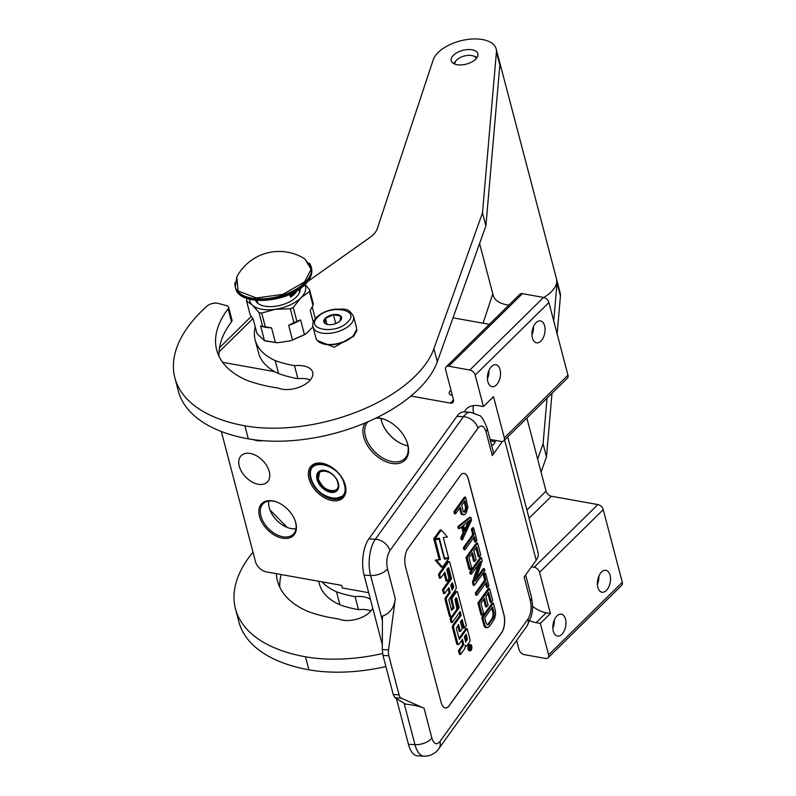 <?xml version="1.0" encoding="UTF-8"?>
<svg xmlns="http://www.w3.org/2000/svg" width="796" height="796" viewBox="0 0 796 796"><rect width="100%" height="100%" fill="white"/><g stroke="black" fill="none" stroke-linecap="round" stroke-linejoin="round"><path stroke-width="1.19" d="M287.137 527.39L269.934 509.918M295.973 528.703A21.452 13.681 45.4 0 1 291.197 528.564A21.452 13.681 45.4 0 1 286.928 527.31A21.452 13.681 45.4 0 1 270.013 510.127A21.452 13.681 45.4 0 1 269.217 507.679A21.452 13.681 45.4 0 1 268.759 501.062M489.361 324.33L453.014 317.823M503.759 440.825A5.234 3.333 45.4 0 0 504.316 437.86L493.5 396.647L483.441 406.547L475.192 375.105A5.234 3.333 -134.6 0 0 469.829 370.011L448.715 366.23A5.234 3.333 -134.6 0 0 446.178 366.837L519.888 294.271A5.234 3.333 45.4 0 1 522.425 293.664L543.539 297.445A5.234 3.333 45.4 0 1 548.902 302.54L567.956 375.195A5.234 3.333 45.4 0 1 567.409 378.17L503.759 440.825A5.234 3.333 45.4 0 1 501.221 441.442L490.087 439.442M531.529 566.742L534.225 567.22L597.876 504.565L551.419 496.246A5.234 3.333 -134.6 0 1 546.056 491.152L526.882 418.069M597.876 504.565A5.234 3.333 45.4 0 1 603.239 509.649L622.293 582.304A5.234 3.333 45.4 0 1 621.746 585.279L548.036 657.844A5.234 3.333 -134.6 0 0 548.593 654.869L540.335 623.427L550.394 613.527L539.588 572.314L603.239 509.649M452.327 395.343A6.676 3.443 165.3 0 1 449.243 393.383A6.676 3.443 165.3 0 1 450.307 390.727A6.676 3.443 165.3 0 1 450.974 390.159M446.178 366.837A5.234 3.333 -134.6 0 0 445.631 369.812L453.421 399.522A5.234 3.333 45.4 0 1 452.874 402.497A5.234 3.333 45.4 0 1 450.337 403.104L410.915 396.05M532.405 337.882A11.124 6.368 -79.8 0 1 533.698 326.141A11.124 6.368 -79.8 0 1 540.474 320.917A11.124 6.368 -79.8 0 1 544.623 325.853A11.124 6.368 -79.8 0 1 543.33 337.594A11.124 6.368 -79.8 0 1 536.554 342.817A11.124 6.368 -79.8 0 1 532.405 337.882M487.868 381.732A11.124 6.368 -79.8 0 1 489.162 369.991A11.124 6.368 -79.8 0 1 495.938 364.767A11.124 6.368 -79.8 0 1 500.077 369.702A11.124 6.368 -79.8 0 1 498.784 381.443A11.124 6.368 -79.8 0 1 492.018 386.667A11.124 6.368 -79.8 0 1 487.868 381.732M534.225 567.22A5.234 3.333 45.4 0 1 539.588 572.314M597.836 587.279A11.124 6.368 100.2 0 0 601.985 592.214A11.124 6.368 100.2 0 0 608.761 587A11.124 6.368 100.2 0 0 610.054 575.259A11.124 6.368 100.2 0 0 605.905 570.324A11.124 6.368 100.2 0 0 599.129 575.538A11.124 6.368 100.2 0 0 597.836 587.279M553.3 631.128A11.124 6.368 100.2 0 0 557.449 636.064A11.124 6.368 100.2 0 0 564.215 630.85A11.124 6.368 100.2 0 0 565.508 619.109A11.124 6.368 100.2 0 0 561.369 614.174A11.124 6.368 100.2 0 0 554.593 619.388A11.124 6.368 100.2 0 0 553.3 631.128M516.624 640.422L519.022 649.576A5.234 3.333 -134.6 0 0 524.385 654.67L545.509 658.451A5.234 3.333 -134.6 0 0 548.036 657.844M345.285 485.152A22.507 14.348 -134.6 0 0 344.449 482.585A22.507 14.348 -134.6 0 0 326.708 464.575A22.507 14.348 -134.6 0 0 308.957 478.655A22.507 14.348 -134.6 0 0 332.012 500.555A22.507 14.348 -134.6 0 0 345.285 485.152M295.784 522.803A22.507 14.348 -134.6 0 0 294.948 520.236A22.507 14.348 -134.6 0 0 277.217 502.216A22.507 14.348 -134.6 0 0 259.466 516.296A22.507 14.348 -134.6 0 0 282.52 538.195A22.507 14.348 -134.6 0 0 295.784 522.803M253.337 439.631A22.507 14.348 -134.6 0 0 262.541 440.656M365.145 422.955A27.343 17.432 -134.6 0 0 363.682 436.785A27.343 17.432 -134.6 0 0 391.692 463.391A27.343 17.432 -134.6 0 0 407.821 444.685A27.343 17.432 -134.6 0 0 406.806 441.561A27.343 17.432 -134.6 0 0 385.244 419.671A27.343 17.432 -134.6 0 0 376.677 417.731M269.257 471.55A18.577 11.841 45.4 0 1 267.297 482.097A18.577 11.841 45.4 0 1 251.854 481.839A18.577 11.841 45.4 0 1 239.278 466.177A18.577 11.841 45.4 0 1 241.228 455.62A18.577 11.841 45.4 0 1 256.67 455.889A18.577 11.841 45.4 0 1 269.257 471.55M483.441 406.547L479.222 405.791A26.169 16.676 -134.6 0 0 466.555 408.836A26.169 16.676 -134.6 0 0 464.366 411.92M274.809 371.672L222.651 362.339M221.318 431.472L255.476 561.668A10.467 6.676 -134.6 0 0 266.192 571.856L341.584 585.358L342.26 587.955L368.677 592.692M540.335 623.427L536.116 622.671L546.175 612.771L550.394 613.527M529.877 620.701A26.169 16.676 -134.6 0 0 536.116 622.671M533.449 326.708A11.124 6.368 -79.8 0 1 531.967 334.947M488.903 370.558A11.124 6.368 -79.8 0 1 487.431 378.796M473.302 405.632A26.169 16.676 -134.6 0 0 473.59 412.716M532.554 606.303A26.169 16.676 -134.6 0 0 546.175 612.771M598.871 576.105A11.124 6.368 -79.8 0 1 597.398 584.354M554.334 619.955A11.124 6.368 -79.8 0 1 552.862 628.203M344.33 482.286A21.452 13.681 45.4 0 1 345.006 484.436A21.452 13.681 -134.6 0 1 342.748 496.634A21.452 13.681 -134.6 0 1 324.917 496.326A21.452 13.681 -134.6 0 1 310.38 478.237A21.452 13.681 45.4 0 1 312.639 466.048A21.452 13.681 45.4 0 1 327.007 464.695M294.828 519.927A21.452 13.681 45.4 0 1 295.515 522.086A21.452 13.681 -134.6 0 1 293.256 534.275A21.452 13.681 -134.6 0 1 275.416 533.967A21.452 13.681 -134.6 0 1 260.889 515.878A21.452 13.681 45.4 0 1 263.148 503.689A21.452 13.681 45.4 0 1 277.515 502.336M406.656 441.183A26.039 16.597 45.4 0 1 407.482 443.79A26.039 16.597 -134.6 0 1 404.736 458.576A26.039 16.597 -134.6 0 1 383.095 458.207A26.039 16.597 -134.6 0 1 365.454 436.258A26.039 16.597 45.4 0 1 367.891 421.78M375.742 418.189A26.039 16.597 45.4 0 1 385.622 419.82M407.93 445.879A26.039 16.597 -134.6 0 1 402.895 444.377A26.039 16.597 -134.6 0 1 382.369 423.532A26.039 16.597 -134.6 0 1 381.403 420.557A26.039 16.597 45.4 0 1 380.956 418.467M382.309 423.382A26.557 16.925 -134.6 0 0 403.045 444.437M313.047 327.047L315.942 338.111A20.935 10.796 -14.7 0 0 321.674 343.315A20.935 10.796 -14.7 0 0 353.086 335.822A20.935 10.796 -14.7 0 0 354.021 334.837A20.935 10.796 -14.7 0 0 356.449 327.484L353.543 316.42C347.971 306.619 343.036 309.644 334.897 309.156C327.375 310.251 321.305 312.937 316.679 317.226C313.266 321.047 312.052 324.33 313.047 327.047A20.935 10.796 -14.7 0 0 328.609 333.385A20.935 10.796 -14.7 0 0 350.19 324.758A20.935 10.796 -14.7 0 0 353.543 316.42M321.674 343.315L322.629 343.663A19.89 10.248 -14.7 0 0 352.469 336.539M317.942 316.917C304.052 329.534 335.444 335.146 347.504 322.211C361.394 309.604 330.002 303.982 317.942 316.917M325.335 318.241A9.154 4.726 -14.7 0 0 326.37 324.171A9.154 4.726 -14.7 0 0 340.111 320.887A9.154 4.726 -14.7 0 0 340.519 320.46A9.154 4.726 -14.7 0 0 337.434 314.559A9.154 4.726 -14.7 0 0 325.335 318.241M340.061 320.957L340.718 316.052L333.395 314.748L325.435 318.33L324.778 323.236L326.798 324.31M325.435 318.33L327.017 324.37M333.395 314.748L335.713 323.564M456.914 416.338A26.169 11.86 -86.9 0 1 464.028 411.9L470.545 412.258A26.169 11.86 93.1 0 0 463.441 416.696L456.914 416.338L368.866 538.872A26.169 11.86 -86.9 0 0 364.07 575.14L382.319 644.71M424.039 708.181C420.099 706.41 413.92 705.037 405.512 704.072L394.965 697.813L393.244 694.52L399.075 694.828A7.851 3.562 93.1 0 0 401.194 698.152L424.039 708.181L431.86 738.001A13.084 6.746 165.3 0 1 414.975 744.658A26.169 11.86 93.1 0 0 424.029 756.2L417.512 755.842A26.169 11.86 -86.9 0 1 408.447 744.3L396.488 698.719M491.52 444.924L493.092 445.014L495.391 441.8L490.435 440.785M487.023 427.77L493.281 451.621A13.084 6.746 165.3 0 1 492.276 455.581L486.018 431.721A13.084 6.746 -14.7 0 0 487.023 427.77C483.62 419.621 481.082 415.542 479.421 415.542L470.545 412.258M502.415 441.472L492.276 455.581M507.719 436.924L538.106 552.742A24.855 12.816 165.3 0 1 536.186 560.255L524.136 577.03L530.395 600.88A13.084 6.746 -14.7 0 0 531.4 596.93C533.688 609.229 531.977 612.651 531.29 616.442L526.972 626.024L438.924 748.548A13.084 9.512 35.7 0 0 439.939 741.554L527.997 619.019C531.012 613.945 531.808 607.905 530.395 600.88M468.406 479.162L503.967 614.711A13.084 5.93 -86.9 0 1 501.57 632.84L449.163 705.773A13.084 5.93 -86.9 0 1 445.611 708.002A13.084 5.93 -86.9 0 1 441.074 702.231L405.512 566.682A13.084 5.93 -86.9 0 1 407.91 548.543L460.327 475.61A13.084 5.93 -86.9 0 1 463.879 473.391A13.084 5.93 -86.9 0 1 468.406 479.162L468.297 479.152A13.084 5.93 93.1 0 0 463.819 473.391M388.538 649.884L395.304 598.662C394.259 607.656 389.97 613.487 382.438 616.134L382.299 649.546L388.538 649.884A7.851 3.562 93.1 0 0 388.816 655.765L399.075 694.828M445.551 707.992A13.084 5.93 93.1 0 0 449.043 705.773L501.46 632.84A13.084 5.93 93.1 0 0 503.858 614.701L468.297 479.152M393.244 694.52L382.995 655.446L382.299 649.546M459.471 508.405L461.352 514.445L464.685 514.644L466.337 512.803L467.869 507.062L465.59 497.192L455.103 511.778L455.62 513.758L460.307 507.241L461.869 513.171L463.531 514.903M465.59 497.192L464.426 497.122L453.939 511.709L454.456 513.689L455.62 513.758M461.59 526.952L463.103 532.723L460.775 537.768L461.292 539.748L462.456 539.807L471.56 519.947L470.864 517.31L458.993 526.614L459.521 528.594L462.536 526.196L464.267 532.793L461.939 537.827L462.456 539.807M470.864 517.31L469.7 517.241L457.829 526.554L458.357 528.534L459.521 528.594M473.58 537.837L474.645 541.887L475.809 541.947L476.923 540.394L473.63 527.857L472.516 529.41L473.899 534.693L464.536 547.728L465.053 549.708L474.426 536.673L475.809 541.947M473.63 527.857L472.466 527.798L471.351 529.35L472.734 534.623L463.371 547.668L463.889 549.638L465.053 549.708M477.61 543.031L476.446 542.971L465.968 557.558L469.083 569.429L470.247 569.498L471.58 567.638L468.993 557.737L472.555 552.772L474.804 561.349L476.147 559.488L473.899 550.912L476.794 546.872L479.391 556.772L480.724 554.912L477.61 543.031L467.133 557.618L470.247 569.498M475.958 548.046L478.227 556.702L479.391 556.772M471.72 553.946L473.64 561.279L474.804 561.349M481.421 557.548L480.257 557.479L469.779 572.065L470.297 574.045L471.461 574.115L480.605 561.389L473.62 582.354L474.396 585.329L484.883 570.742L484.366 568.762L475.441 581.18L482.197 560.513L481.421 557.548L470.943 572.135L471.461 574.115M484.366 568.762L483.202 568.702L476.456 578.085M478.396 564.463L472.456 582.294L473.232 585.259L474.396 585.329M485.52 583.359L486.585 587.398L487.749 587.468L488.863 585.916L485.57 573.379L484.456 574.931L485.849 580.204L476.476 593.239L476.993 595.219L486.366 582.184L487.749 587.468M485.57 573.379L484.406 573.319L483.291 574.871L484.684 580.145L475.311 593.179L475.829 595.159L476.993 595.219M489.56 588.552L488.386 588.483L477.908 603.07L481.023 614.95L482.187 615.01L483.53 613.149L480.933 603.259L484.495 598.284L486.744 606.86L488.087 605L485.839 596.423L488.734 592.393L491.331 602.283L492.674 600.423L489.56 588.552L479.073 603.139L482.187 615.01M487.898 593.557L490.167 602.224L491.331 602.283M483.66 599.458L485.58 606.801L486.744 606.86M493.361 603.06L492.197 603L481.719 617.587L484.446 626.84L487.64 627.676L489.908 625.875L494.286 619.338L495.55 614.88L495.44 610.98L493.361 603.06L482.883 617.646L484.953 625.566L486.406 627.606L487.64 627.676M470.665 644.611L469.501 644.551A3.094 1.403 93.1 0 0 468.655 645.078A3.094 1.403 93.1 0 0 467.949 648.501A3.094 1.403 93.1 0 0 469.162 650.72L470.327 650.79A3.094 1.403 93.1 0 0 471.162 650.262A3.094 1.403 93.1 0 0 471.879 646.84A3.094 1.403 93.1 0 0 470.665 644.611A3.094 1.403 93.1 0 0 469.819 645.138A3.094 1.403 93.1 0 0 469.113 648.561A3.094 1.403 93.1 0 0 470.327 650.79M461.64 640.511L462.307 643.068A1.92 0.866 93.1 0 1 461.959 645.735L458.466 650.591L459.461 654.382L460.625 654.441L464.595 648.919A2.866 1.303 93.1 0 0 465.113 644.949A2.866 1.303 93.1 0 0 466.108 646.213A2.866 1.303 93.1 0 0 466.884 645.725L469.62 641.924A1.92 0.866 93.1 0 0 469.968 639.268L467.172 628.611L459.352 639.347L456.307 628.372L458.556 624.412L460.387 631.387L462.227 628.84L460.396 621.865L462.128 619.596L464.536 628.134L466.376 625.566L457.69 592.433A1.92 0.866 93.1 0 0 457.023 591.587A1.92 0.866 93.1 0 0 456.506 591.916L452.536 597.438A1.92 0.866 93.1 0 0 452.178 600.094L453.879 608.084L451.601 610.433L448.805 599.776L455.8 589.229A1.92 0.866 93.1 0 0 456.148 586.572L449.81 562.424A1.92 0.866 93.1 0 0 449.153 561.578A1.92 0.866 93.1 0 0 448.626 561.906L439.631 574.423L440.626 578.214L444.884 572.294L447.193 581.1L449.034 578.553L446.715 569.737L448.705 567.797L451.581 578.752L443.661 589.776L444.656 593.567L448.914 587.637L450.218 592.632L446.735 597.488A1.92 0.866 93.1 0 0 446.377 600.154L450.516 615.935A1.92 0.866 93.1 0 0 451.183 616.781A1.92 0.866 93.1 0 0 451.71 616.452L456.257 610.114A1.92 0.866 93.1 0 0 456.615 607.457L454.914 599.468L456.615 597.925L459.183 607.706L451.252 618.731L452.247 622.522L460.168 611.497L461.163 615.288L454.009 625.238A1.92 0.866 93.1 0 0 453.66 627.905L457.8 643.685A1.92 0.866 93.1 0 0 458.466 644.531A1.92 0.866 93.1 0 0 458.984 644.203L462.476 639.347L463.471 643.138A1.92 0.866 -86.9 0 1 463.123 645.795L459.63 650.65L460.625 654.441M459.332 612.661L459.998 615.218L452.844 625.178A1.92 0.866 93.1 0 0 452.496 627.835L456.635 643.616A1.92 0.866 93.1 0 0 457.302 644.462L458.466 644.531M451.561 616.621L450.088 618.671L451.083 622.462L452.247 622.522M455.611 598.502L458.008 607.647L456.387 609.895M448.068 588.811L449.053 592.572L445.571 597.428A1.92 0.866 93.1 0 0 445.213 600.085L449.352 615.865A1.92 0.866 93.1 0 0 450.019 616.711L451.183 616.781M447.71 568.364L450.417 578.692L442.496 589.717L443.491 593.508L444.656 593.567M444.049 573.458L446.029 581.04L447.193 581.1M449.153 561.578L447.989 561.518A1.92 0.866 93.1 0 0 447.461 561.847L438.467 574.364L439.462 578.155L440.626 578.214M457.023 591.587L455.859 591.528A1.92 0.866 93.1 0 0 455.342 591.856L451.372 597.378A1.92 0.866 93.1 0 0 451.014 600.035L452.844 607.01L451.431 609.806M461.381 620.482L463.371 628.064L464.536 628.134M457.72 625.586L459.222 631.327L460.387 631.387M467.172 628.611L466.008 628.542L458.934 638.392M438.248 538.365L438.427 539.061M441.273 530.046L440.108 529.977L433.77 538.793L439.352 538.195L444.606 558.235L448.556 557.638L443.302 537.608L447.422 536.992L441.273 530.046L434.934 538.862M439.113 539.091L433.989 539.628L439.233 559.598L435.183 560.205L441.332 567.14L442.496 567.2L448.775 558.464L444.367 559.12L439.113 539.091L435.153 539.688L440.397 559.658L436.357 560.265L442.496 567.2M448.775 558.464L444.307 558.892M461.352 514.445L462.516 514.514M460.705 513.112L461.869 513.171M453.939 511.709L455.103 511.778M460.775 537.768L461.939 537.827M463.103 532.723L464.267 532.793M457.829 526.554L458.993 526.614M463.371 547.668L464.536 547.728M472.734 534.623L473.899 534.693M471.351 529.35L472.516 529.41M465.968 557.558L467.133 557.618M469.779 572.065L470.943 572.135M472.456 582.294L473.62 582.354M475.311 593.179L476.476 593.239M484.684 580.145L485.849 580.204M483.291 574.871L484.456 574.931M477.908 603.07L479.073 603.139M485.242 627.537L486.406 627.606M484.446 626.84L485.61 626.9M483.789 625.507L484.953 625.566M481.719 617.587L482.883 617.646M458.466 650.591L459.63 650.65M459.998 615.218L461.163 615.288M450.088 618.671L451.252 618.731M458.008 607.647L459.183 607.706M449.053 592.572L450.218 592.632M442.496 589.717L443.661 589.776M450.417 578.692L451.581 578.752M438.467 574.364L439.631 574.423M439.233 559.598L440.397 559.658M435.183 560.205L436.357 560.265M433.989 539.628L435.153 539.688M461.65 505.37L464.993 500.724L466.675 508.286L465.819 510.823L464.386 512.355L463.292 511.639L461.65 505.37M465.073 531.221L463.521 525.28L470.317 519.868L465.073 531.221M494.097 612.84L493.54 617.676L488.416 624.81L487.57 625.079L486.296 623.706L484.734 617.766L492.545 606.9L494.097 612.84L492.933 612.781L493.062 614.403L494.226 614.472M471.61 647.377L469.939 650.083L470.446 648.014L470.257 647.297L469.491 648.362L469.351 647.845L471.093 645.427L471.172 647.347M465.72 642.173L464.307 636.8L466.138 634.243L467.391 639.029L465.72 642.173M452.058 590.085L450.745 585.09L452.486 582.821L453.73 586.931L452.058 590.085M464.148 501.888L465.471 506.923L466.635 506.982M465.471 506.923L465.511 508.226L466.675 508.286M465.511 508.226L465.232 509.5L466.396 509.569M465.232 509.5L464.655 510.763L465.819 510.823M464.655 510.763L463.978 511.699L465.143 511.758M468.436 521.37L464.645 529.569M493.062 614.403L492.873 616.014L494.037 616.084M492.873 616.014L492.376 617.606L493.54 617.676M492.376 617.606L491.57 619.179L492.734 619.238M491.57 619.179L488.227 623.835L489.391 623.895M488.227 623.835L487.251 624.751L488.416 624.81M491.699 608.074L492.933 612.781M465.302 635.417L466.227 638.959L467.391 639.029M465.401 640.939L466.227 638.959M451.74 583.707L452.566 586.871L453.73 586.931M451.73 588.851L452.566 586.871M470.854 647.845L470.933 646.362L470.396 647.815M356.598 329.504L353.046 336.31L334.33 347.255L317.186 340.449M356.946 330.629L353.195 336.977L352.718 336.25M337.812 481.59A12.686 8.089 45.4 0 1 338.22 482.893A12.686 8.089 -134.6 0 1 336.887 490.097A12.686 8.089 -134.6 0 1 326.34 489.918A12.686 8.089 -134.6 0 1 317.743 479.222A12.686 8.089 45.4 0 1 319.077 472.008A12.686 8.089 45.4 0 1 327.604 471.222M317.027 479.431A13.214 8.428 45.4 0 1 327.454 471.162A13.214 8.428 45.4 0 1 337.872 481.739A13.214 8.428 45.4 0 1 338.36 483.252A13.214 8.428 -134.6 0 1 330.569 492.296A13.214 8.428 -134.6 0 1 317.027 479.431M344.27 484.306C339.534 462.526 304.331 456.227 311.117 478.376C315.853 500.147 351.056 506.455 344.27 484.306M326.131 464.297L320.818 463.302M328.221 497.221A21.064 13.423 -134.6 0 0 329.833 497.818L330.459 498.157C320.708 494.664 314.181 488.018 310.898 478.217C309.624 473.043 310.39 468.993 313.206 466.048A21.064 13.423 -134.6 0 0 310.987 478.018M329.833 497.818L335.176 498.774A21.064 13.423 -134.6 0 0 342.758 496.067A21.064 13.423 -134.6 0 0 345.524 487.182M344.33 494.525L342.758 496.067L335.176 498.774M318.519 479.192C321.266 491.819 341.663 495.47 337.733 482.635C334.987 470.008 314.579 466.356 318.519 479.192A12.428 7.92 -134.6 0 0 318.917 480.436M312.997 326.838L305.684 334.031L290.689 340.788L277.505 342.748L264.481 340.648L257.028 333.703L253.158 318.957L250.163 314.778L246.541 300.958L252.332 305.077A28.785 14.835 -14.7 0 0 261.834 309.246A28.785 14.835 -14.7 0 0 275.565 309.236L290.311 308.798A32.318 16.666 -14.7 0 0 293.236 307.475L300.878 297.823L309.375 291.595A32.318 16.666 -14.7 0 0 309.614 289.784L305.097 284.461M261.705 313.057A32.318 16.666 165.3 0 1 260.332 312.848A32.318 16.666 165.3 0 1 259.008 312.579L262.64 326.4A32.318 16.666 -14.7 0 0 265.327 326.877L261.705 313.057L275.565 309.236A28.785 14.835 -14.7 0 0 300.848 297.863M277.505 342.748L265.416 340.996M313.316 322.211L310.231 310.45L312.997 305.405A32.318 16.666 165.3 0 0 313.236 303.604L309.614 289.784M315.077 317.853L315.296 318.748M290.689 340.788L292.53 340.061L288.659 325.315L293.933 322.609A32.318 16.666 -14.7 0 0 296.868 321.295L300.599 319.942L304.47 334.688L305.684 334.031M312.997 305.405L309.375 291.595M296.868 321.295L293.236 307.475M304.47 334.688L292.53 340.061M293.933 322.609L290.311 308.798M265.327 326.877L271.575 327.862L275.436 342.608M265.655 341.076L264.481 340.648L260.61 325.902L261.307 326.161A30.089 15.512 -14.7 0 0 271.575 327.862M260.61 325.902L262.64 326.4M249.546 299.226A28.785 14.835 -14.7 0 0 252.332 305.077L259.008 312.579M257.028 333.703L256.879 333.126M247.198 298.53L246.78 299.157A32.318 16.666 -14.7 0 0 246.541 300.958M300.878 297.823A28.785 14.835 -14.7 0 0 304.828 284.719M255.476 300.301A23.154 11.94 -14.7 0 0 273.167 306.52A23.154 11.94 -14.7 0 0 296.321 297.027A23.154 11.94 165.3 0 0 300.182 288.57M288.659 325.315A30.089 15.512 -14.7 0 0 300.599 319.942M499.51 68.904A32.706 16.865 -14.7 0 0 499.878 63.033L556.484 278.819A32.706 16.865 -14.7 0 1 551.25 291.843A32.706 16.865 165.3 0 1 543.728 297.485M508.893 305.107A32.706 16.865 165.3 0 1 493.212 295.415L479.6 243.526M499.878 63.033A32.706 16.865 -14.7 0 0 499.719 62.496M453.68 63.581A13.741 7.084 165.3 0 1 454.556 62.406L456.207 60.486A11.124 5.731 165.3 0 1 456.705 59.969A11.124 5.731 -14.7 0 1 473.391 55.979L475.779 56.834A13.741 7.084 -14.7 0 1 477.112 57.431M454.864 64.118A11.124 5.731 165.3 0 1 456.207 60.486M476.346 58.486A11.124 5.731 -14.7 0 0 473.391 55.979M255.227 326.867A90.535 46.675 -14.7 0 0 255.168 339.932L258.591 352.936A90.535 46.675 -14.7 0 0 278.57 373.563L275.157 360.548A117.231 60.436 -14.7 0 0 293.465 365.473A117.231 60.436 -14.7 0 0 294.49 365.653A22.507 11.602 165.3 0 1 312.689 372.339A22.507 11.602 165.3 0 1 309.077 381.304A19.89 10.248 165.3 0 1 282.112 389.184A19.89 10.248 165.3 0 1 278.202 388.02A157.001 80.943 165.3 0 1 271.625 386.975A157.001 80.943 165.3 0 1 246.282 380.06A130.315 67.182 165.3 0 1 216.701 350.021A130.315 67.182 165.3 0 1 228.124 308.788A5.234 2.696 -14.7 0 0 228.581 307.137A5.234 2.696 -14.7 0 0 226.82 305.734L218.044 303.375A7.851 4.05 -14.7 0 0 207.01 306.102A167.468 86.346 -14.7 0 0 174.861 377.782A167.468 86.346 -14.7 0 0 244.899 425.82A125.599 64.755 -14.7 0 0 433.9 348.708L482.485 212.89L496.425 52.029A32.706 16.865 -14.7 0 0 496.177 48.934A32.706 16.865 -14.7 0 0 465.411 39.8A32.706 16.865 -14.7 0 0 433.183 59.919L377.234 228.77A26.169 13.492 165.3 0 1 369.812 237.556L307.803 281.436M278.57 373.563A117.231 60.436 -14.7 0 0 296.878 378.478A117.231 60.436 -14.7 0 0 297.903 378.657L294.49 365.653M219.039 356.359A130.315 67.182 165.3 0 1 231.536 321.803A5.234 2.696 165.3 0 0 232.004 320.151L228.581 307.137M297.903 378.657A22.507 11.602 165.3 0 1 310.36 379.911M174.861 377.782L178.274 390.796A167.468 86.346 -14.7 0 0 248.312 438.835A125.599 64.755 -14.7 0 0 437.312 361.722L485.898 225.905L499.848 65.043A32.706 16.865 -14.7 0 0 499.59 61.949L496.177 48.934M255.168 339.932A90.535 46.675 -14.7 0 0 275.157 360.548M485.898 225.905L482.485 212.89M472.108 49.79A13.781 7.104 165.3 0 1 477.869 53.74A13.781 7.104 165.3 0 1 471.61 62.088A13.781 7.104 165.3 0 1 456.974 64.685A13.781 7.104 165.3 0 1 451.213 60.735A13.781 7.104 165.3 0 1 457.471 52.387A13.781 7.104 165.3 0 1 472.108 49.79M318.689 581.259L319.395 583.946A90.535 46.675 -14.7 0 0 339.912 604.801L336.499 591.796A117.231 60.436 -14.7 0 0 354.061 596.443A117.231 60.436 -14.7 0 0 355.086 596.622A22.507 11.602 165.3 0 1 370.439 599.408M339.912 604.801A117.231 60.436 -14.7 0 0 357.474 609.447A117.231 60.436 -14.7 0 0 358.499 609.627L355.086 596.622M372.717 608.104A22.507 11.602 165.3 0 1 369.672 612.273A19.89 10.248 165.3 0 1 342.708 620.154A19.89 10.248 165.3 0 1 338.798 618.99A157.001 80.943 165.3 0 1 332.221 617.945A157.001 80.943 165.3 0 1 307.863 611.408A130.315 67.182 165.3 0 1 277.505 581.03A130.315 67.182 165.3 0 1 276.391 573.687M279.844 587.368A130.315 67.182 165.3 0 1 281.177 574.543M358.499 609.627A22.507 11.602 165.3 0 1 370.956 610.88M557.15 333.972L560.434 296.012A32.706 16.865 -14.7 0 0 560.185 292.918L556.772 279.903A32.706 16.865 -14.7 0 0 556.613 279.366M541.051 472.078L546.494 456.874L551.996 393.333M252.979 552.185A167.468 86.346 -14.7 0 0 235.457 608.751L238.87 621.766A167.468 86.346 -14.7 0 0 308.908 669.804A125.599 64.755 -14.7 0 0 385.921 666.58M322.052 581.856A90.535 46.675 -14.7 0 0 336.499 591.796M492.794 293.843L483.072 323.206M553.737 320.967L557.021 282.998A32.706 16.865 -14.7 0 0 556.772 279.903M546.494 456.874L543.081 443.86L547.031 398.219M537.638 459.063L543.081 443.86M235.457 608.751A167.468 86.346 -14.7 0 0 305.495 656.79A125.599 64.755 -14.7 0 0 382.607 653.546M236.8 276.909A47.889 47.889 0 0 1 304.977 259.028L311.146 269.307L304.56 281.943L282.869 294.361L256.411 297.983L238.084 291.038L236.8 276.899L235.278 286.888A39.253 20.238 165.3 0 1 235.039 282.57M289.903 294.391A2.617 1.502 100.2 0 0 290.003 295.037L290.57 297.207A21.591 11.134 -14.7 0 0 294.371 294.202A21.591 11.134 -14.7 0 0 296.908 290.968L296.858 290.769M290.57 297.207L292.013 295.794A2.617 1.502 100.2 0 1 290.978 296.202A2.617 1.502 100.2 0 1 290.003 295.037L289.844 294.421M292.978 292.918A2.617 1.502 100.2 0 1 292.013 295.794L296.908 290.968M293.873 292.46A2.617 1.502 100.2 0 0 294.44 292.789A2.617 1.502 100.2 0 0 295.475 292.381A2.617 1.502 100.2 0 0 296.202 291.157M294.231 292.729A2.617 1.502 100.2 0 0 295.605 291.505M290.769 296.132A2.617 1.502 100.2 0 0 292.43 294.102M291.674 294.013L292.44 294.082A2.617 1.502 100.2 0 0 292.56 293.137M290.55 294.092L291.018 295.485L291.913 293.774L292.231 294.301M292.44 294.082L292.023 293.406M290.968 293.903L291.018 295.485M291.774 293.515L291.167 293.814M453.521 399.97L450.337 403.104M448.715 366.23L522.425 293.664M469.829 370.011L543.539 297.445M475.192 375.105L548.902 302.54M504.316 437.86L567.956 375.195M546.056 491.152L526.892 510.007M551.419 496.246L529.061 518.256M548.593 654.869L622.293 582.304M219.019 351.961L252.899 318.609M486.018 431.721C483.978 425.571 481.281 424.387 477.928 428.168A13.084 9.512 -144.3 0 0 463.441 416.696L375.384 539.22L368.866 538.872M477.928 428.168L389.881 550.703A13.084 9.512 -144.3 0 0 375.384 539.22A26.169 11.86 93.1 0 0 370.598 575.498L364.07 575.14M404.109 703.246L414.975 744.658L408.447 744.3M382.418 620.582L370.598 575.498A13.084 6.746 165.3 0 0 387.483 568.841L395.304 598.662M389.881 550.703C386.866 555.777 386.06 561.817 387.483 568.841M431.86 738.001C433.9 744.151 436.596 745.335 439.939 741.554M504.634 439.969L536.186 560.255M527.997 619.019A13.084 9.512 35.7 0 1 526.972 626.024M394.965 697.813L401.194 698.152M382.995 655.446L388.816 655.765M461.959 645.735L463.123 645.795M462.307 643.068L463.471 643.138M456.635 643.616L457.8 643.685M452.496 627.835L453.66 627.905M452.844 625.178L454.009 625.238M456.048 597.895L456.615 597.925M449.352 615.865L450.516 615.935M445.213 600.085L446.377 600.154M445.571 597.428L446.735 597.488M448.138 567.767L448.705 567.797M447.461 561.847L448.626 561.906M452.715 608.015L453.879 608.084M452.844 607.01L454.009 607.079M451.014 600.035L452.178 600.094M451.372 597.378L452.536 597.438M455.342 591.856L456.506 591.916M461.809 619.885L462.386 619.915M470.874 647.815L471.54 647.854M469.968 649.068L470.645 649.108M466.098 639.964L467.262 640.034M452.168 583.11L452.735 583.14M452.426 587.876L453.591 587.936M320.788 463.342A21.064 13.423 -134.6 0 0 313.206 466.048L314.768 464.506M311.077 478.366A21.064 13.423 -134.6 0 0 311.843 480.615M337.205 489.421A12.428 7.92 -134.6 0 0 337.275 489.351A12.428 7.92 -134.6 0 0 338.061 488.356M320.838 470.864A12.428 7.92 -134.6 0 0 319.833 471.63A12.428 7.92 -134.6 0 0 319.763 471.71M328.489 490.147A12.428 7.92 -134.6 0 0 337.136 489.49A12.428 7.92 -134.6 0 0 338.23 487.888M321.305 470.695A12.428 7.92 -134.6 0 0 319.694 471.779A12.428 7.92 -134.6 0 0 318.38 478.834M228.124 308.788L231.536 321.803M499.848 65.043L496.425 52.029M437.312 361.722L433.9 348.708M248.312 438.835L244.899 425.82M560.434 296.012L557.021 282.998M308.908 669.804L305.495 656.79M309.296 263.098A39.253 20.238 165.3 0 1 311.206 266.968A39.253 20.238 165.3 0 1 304.918 282.6A39.253 20.238 165.3 0 1 264.451 298.779A39.253 20.238 165.3 0 1 235.278 286.888L235.576 288.033A39.253 20.238 165.3 0 0 264.75 299.913A39.253 20.238 165.3 0 0 305.216 283.744A39.253 20.238 165.3 0 0 311.505 268.113C312.728 273.555 310.579 279.018 305.077 284.48C287.545 303.236 238.959 306.689 235.576 288.033M251.297 316.41L219.477 347.743M353.354 335.604L354.021 334.837M424.029 756.2C430.467 756.14 435.432 753.583 438.924 748.548M525.629 574.941L531.4 596.93M466.108 646.213L465.272 646.163M316.559 339.205L316.738 339.862M338.041 488.406L337.136 489.49C329.554 492.833 323.275 489.351 318.3 479.043L319.694 471.779L320.788 470.884M312.221 306.938L315.166 318.141M253.148 318.947L256.949 333.415M257.168 300.739L257.337 302.898M299.843 291.744L298.928 289.784M304.977 259.028L311.505 268.113M298.858 289.495L299.614 292.391M257.088 300.45L257.854 303.346"/></g></svg>
